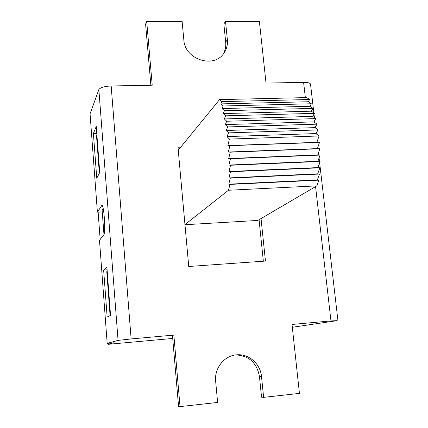 <?xml version="1.0" encoding="UTF-8"?>
<svg xmlns="http://www.w3.org/2000/svg" width="428" height="428" viewBox="0 0 428 428"><rect width="100%" height="100%" fill="white"/><g stroke="black" fill="none" stroke-linecap="round" stroke-linejoin="round"><path stroke-width="0.64" d="M263.354 261.203L259.052 219.725M179.364 148.848L178.128 148.891M316.832 185.87L228.477 190.251L229.954 184.409L228.782 184.168L230.291 178.15L228.959 177.909L230.489 171.751L229.001 171.521L230.542 165.256L228.91 165.048L230.462 158.718L228.691 158.537L230.232 152.175L228.338 152.036L229.863 145.686L227.862 145.59L229.408 139.089L319.053 135.97L316.87 142.331L319.529 142.396L317.383 148.607L319.893 148.719L317.726 154.941L320.069 155.091L317.892 161.286L320.058 161.463L317.881 167.599L319.855 167.797L317.704 173.827L319.47 174.041L317.351 179.931L318.897 180.145L316.832 185.87L257.822 220.441L184.976 224.727M227.862 145.59L316.87 142.331M229.863 145.686L319.529 142.396M228.338 152.036L317.383 148.607M230.232 152.175L319.893 148.719M228.691 158.537L317.726 154.941M230.462 158.718L320.069 155.091M228.91 165.048L317.892 161.286M230.542 165.256L320.058 161.463M229.001 171.521L317.881 167.599M230.489 171.751L319.855 167.797M228.959 177.909L317.704 173.827M230.291 178.15L319.47 174.041M228.782 184.168L317.351 179.931M229.954 184.409L318.897 180.145M229.408 139.089L226.968 136.602L228.584 132.873L226.198 130.487L227.712 126.939L225.315 124.591L226.722 121.242L224.331 118.941L225.62 115.828L223.25 113.591L224.416 110.729L222.084 108.562L223.122 105.984L220.843 103.897L221.747 101.618L219.532 99.617L306.683 97.584L309.594 99.521L308.347 101.752L311.343 103.763L309.915 106.288L312.97 108.38L311.365 111.178L314.473 113.34L312.697 116.389L315.832 118.604L313.895 121.884L317.036 124.147L314.955 127.624L318.079 129.925L315.859 133.573L319.053 135.97M221.747 101.618L309.594 99.521M220.843 103.897L308.347 101.752M223.122 105.984L311.343 103.763M222.084 108.562L309.915 106.288M224.416 110.729L312.97 108.38M223.25 113.591L311.365 111.178M225.62 115.828L314.473 113.34M224.331 118.941L312.697 116.389M226.722 121.242L315.832 118.604M225.315 124.591L313.895 121.884M227.712 126.939L317.036 124.147M226.198 130.487L314.955 127.624M228.584 132.873L318.079 129.925M226.968 136.602L315.859 133.573M184.96 224.604L228.477 190.251M178.246 150.212L219.532 99.617M96.915 135.109L96.53 136.013L99.339 173.212M93.395 133.44L96.257 126.404L99.735 172.447L96.755 178.225L93.395 133.44L96.782 133.333M315.564 186.613L330.967 320.936L292.014 324.445L299.44 393.391L263.611 397.355L261.54 397.173L259.454 376.522C256.907 362.874 249.032 355.673 235.839 354.914M263.611 397.355L261.503 376.544C260.454 363.848 248.829 353.614 236.77 354.823C224.395 355.507 214.166 368.182 215.653 381.332L217.622 402.443L180.028 406.6L178.567 406.343L172.447 335.392L173.843 335.087L131.129 338.933L111.173 85.985L152.224 85.215L146.708 21.48L182.119 21.454L183.847 39.97C184.736 59.529 213.979 68.951 223.93 53.147C226.674 49.177 227.824 44.699 227.37 39.708L225.519 21.427L259.379 21.4L266.023 83.075L303.607 82.369L305.357 97.616M150.865 85.236L145.59 24.086L146.708 21.48M223.052 54.286C225.224 50.6 226.102 46.55 225.69 42.131L223.855 23.973L225.519 21.427M330.967 320.936L337.194 320.642L292.319 327.281M310.557 84.423L310.514 84.081C309.942 82.925 307.641 82.358 303.607 82.369M180.028 406.6L173.843 335.087M261.032 218.564L265.456 261.059L188.743 266.489L177.978 147.243L180.755 147.141M111.173 85.985C104.373 86.322 100.27 87.521 98.863 89.575L90.062 113.827L97.397 212.17L102.26 211.908M97.397 212.17L101.901 205.338C104.063 204.835 105.834 233.121 103.747 234.886L99.499 240.354L107.182 343.384L118.064 340.394L131.129 338.933M110.536 315.388L107.161 317.111L103.635 270.041L106.877 266.917L110.536 315.388M103.635 270.041L107.091 269.795M110.429 313.975L109.969 314.013L110.413 313.778M107.203 271.299L106.775 271.694L109.969 314.013M107.182 343.384L113.891 342.78L108.006 344.337L107.931 343.32M100.173 239.482L98.13 212.128M172.709 338.446L108.006 344.337M103.961 234.464L102.142 210.314L103.212 208.661M98.863 89.575L118.064 340.394M101.538 205.579L102.185 205.547M259.454 376.522L261.503 376.544M225.69 42.131L227.37 39.708M310.514 84.081L313.858 112.912M314.002 114.148L314.403 117.593M314.735 120.466L314.992 122.67M315.463 126.768L315.623 128.116M316.19 133.028L316.292 133.9M317.169 141.465L317.271 142.337M317.844 147.28L317.999 148.634M318.48 152.775L318.737 155.006M319.074 157.916L319.481 161.415M319.625 162.677L337.922 320.465"/></g></svg>
